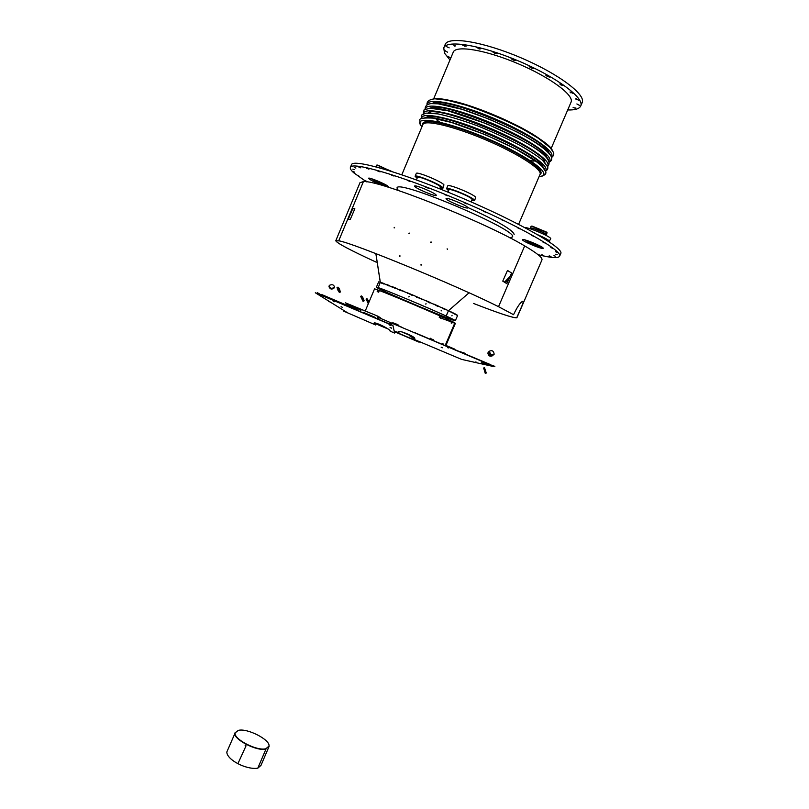 <?xml version="1.0" encoding="UTF-8"?>
<svg xmlns="http://www.w3.org/2000/svg" width="809" height="809" viewBox="0 0 809 809"><rect width="100%" height="100%" fill="white"/><g stroke="black" fill="none" stroke-linecap="round" stroke-linejoin="round"><path stroke-width="1.21" d="M567.706 109.953C575.007 110.176 579.345 108.861 580.72 105.999L582.167 102.642C586.303 94.714 558.281 73.568 520.46 57.581C482.69 41.481 448.024 36.021 445.183 44.495L443.777 47.873L444.465 53.091L449.976 59.987M538.046 254.663C551.02 257.95 558.21 258.465 559.616 256.2L560.768 253.551C564.439 248.262 519.641 222.414 461.039 197.578C402.467 172.681 352.754 158.402 351.5 164.723L350.388 167.392C349.943 168.565 351.035 170.335 353.664 172.722L366.487 181.843M514.16 234.65C513.695 230.484 498.293 221.454 467.966 207.559M509.791 237.785L512.38 237.017C519.884 230.838 396.238 178.354 397.007 188.042L398.271 190.459M580.72 105.999C584.806 98.182 556.754 77.148 518.943 61.16C481.183 45.071 446.558 39.499 443.777 47.873M567.948 109.377L568.626 109.306L568.181 108.851M575.614 108.426L573.075 107.294L575.614 108.426L575.856 107.86M579.436 105.342L576.878 103.946L579.436 105.342M578.688 100.265L575.745 98.809L578.688 100.265M573.197 93.45L569.981 91.993L573.197 93.45M563.165 85.329L559.808 83.964L561.062 85.026L563.165 85.329M549.23 76.501L545.883 75.277L547.683 76.562L549.847 77.118L549.23 76.501M532.373 67.653L529.197 66.631L531.513 68.077L533.343 68.452L532.373 67.653M513.917 59.482L511.076 58.703L513.826 60.25L515.272 60.453L513.917 59.482M495.351 52.656L492.954 52.14L496.038 53.707L497.09 53.778L495.351 52.656M478.17 47.721L476.299 47.468L480.243 48.944L478.17 47.721M463.699 45.021L462.374 44.991L466.045 46.285L463.699 45.021M452.939 44.687L455.477 45.941L452.939 44.687M446.558 46.649L449.177 47.852L446.558 46.649M444.798 50.674L447.468 52.15L444.829 50.593M447.579 56.387L450.471 57.854L447.67 56.175M551.071 148.694L571.043 102.187C574.521 95.411 550.282 77.32 517.902 63.628C485.552 49.845 455.7 44.97 453.242 52.191L433.654 98.86M543.274 141.717C525.729 126.457 467.258 101.641 444.101 99.618M537.833 137.924C518.539 124.05 473.973 105.14 450.603 100.892M518.599 224.336L540.068 174.329C542.677 169.556 517.77 153.437 485.562 139.805C453.384 126.103 424.482 119.388 422.864 124.586L401.81 174.764M559.616 256.2C563.236 251.033 518.387 225.327 459.805 200.49C401.244 175.593 351.591 161.203 350.388 167.392M543.749 255.442L541.757 254.744L543.749 255.442M551.01 256.483L549.169 255.866L551.01 256.483M555.581 256.251L553.922 255.715L555.581 256.251M557.189 254.663L555.722 254.228L557.189 254.663M555.641 251.72L557.088 252.489L555.641 251.72M550.838 247.453L552.547 248.333L550.838 247.453M542.788 241.942L544.76 242.922L542.788 241.942M531.644 235.338L533.859 236.4L531.644 235.338M517.699 227.835L520.136 228.977L517.699 227.835M501.388 219.684L504.017 220.887L501.388 219.684M483.307 211.21L486.067 212.433L483.307 211.21M464.123 202.725L466.965 203.959L464.123 202.725M444.596 194.565L447.458 195.778L444.596 194.565M425.494 187.051L428.315 188.214L425.494 187.051M407.554 180.468L410.284 181.56L407.554 180.468M391.435 175.057L394.023 176.059L391.435 175.057M377.702 170.982L380.099 171.882L377.702 170.982M366.77 168.343L368.944 169.142L366.77 168.343M358.903 167.18L360.844 167.868L358.903 167.18M354.241 167.473L355.92 168.039L354.241 167.473M352.785 169.132L354.211 169.597L352.785 169.132M354.423 172.064L353.037 171.296L354.423 172.064M358.974 176.099L357.396 175.26L358.974 176.099M366.184 181.095L364.424 180.195L366.184 181.095M436.102 194.959L436.263 195.363C436.071 197.163 413.47 187.486 414.623 186.09C414.602 184.401 434.473 192.593 436.102 194.959M467.744 207.478L467.855 207.822C467.642 209.642 444.889 199.985 446.052 198.569C446.052 196.84 466.419 205.203 467.744 207.478M543.173 248.11L543.203 248.292C543.031 249.91 521.441 240.94 522.523 239.697C522.513 238.109 542.687 246.32 543.173 248.11M383.304 185.736C374.891 182.46 369.976 179.972 368.55 178.273C368.479 176.847 386.308 184.27 388.259 186.475L387.46 186.97M524.798 227.572C528.398 227.167 550.403 236.491 550.757 238.584L549.028 241.709M537.934 234.843C544.71 237.795 548.593 239.929 549.594 241.254L549.624 241.497M540.301 236.036L539.633 235.763L540.301 236.036M543.203 237.401L542.536 237.128L543.203 237.401M545.65 238.685L544.983 238.412L545.65 238.685M547.471 239.777L546.803 239.504L547.471 239.777M548.542 240.627L547.875 240.354L548.542 240.627M548.795 241.153L548.128 240.89L548.795 241.153M540.159 236.147L547.329 240.556M448.55 190.712L446.548 188.719L447.751 185.878C447.802 183.481 474.094 194.251 475.672 197.315L474.59 200.622L471.768 200.571M446.548 188.719C446.588 186.363 472.871 197.143 474.458 200.167L474.59 200.622M448.105 189.539L447.407 189.255L448.105 189.539M448.419 189.185L447.721 188.901L448.419 189.185M449.582 189.215L448.884 188.932L449.582 189.215M451.533 189.63L450.835 189.336L451.533 189.63M454.142 190.408L453.434 190.115L454.142 190.408M457.216 191.49L456.509 191.197L457.216 191.49M460.564 192.805L459.856 192.512L460.564 192.805M463.921 194.251L463.223 193.968L463.921 194.251M467.076 195.748L466.378 195.465L467.076 195.748M469.807 197.174L469.099 196.89L469.807 197.174M471.9 198.438L471.202 198.144L471.9 198.438M473.245 199.439L472.537 199.156L473.245 199.439M473.73 200.126L473.032 199.843L473.73 200.126M473.346 200.45L472.648 200.167L473.346 200.45M448.671 190.257L447.974 189.963L448.671 190.257M447.953 192.127L448.965 189.751C448.995 187.809 470.707 196.708 472.062 199.226L471.172 201.947M417.09 178.263L415.098 176.271L416.291 173.45C416.322 171.103 441.957 181.661 443.939 184.846L442.938 188.214L440.136 188.143M415.098 176.271C415.118 173.975 440.743 184.533 442.745 187.678L442.938 188.214M416.655 177.151L415.968 176.868L416.655 177.151M416.878 176.767L416.18 176.483L416.878 176.767M417.94 176.756L417.252 176.473L417.94 176.756M419.8 177.141L419.102 176.847L419.8 177.141M422.328 177.879L421.631 177.596L422.328 177.879M425.342 178.941L424.644 178.658L425.342 178.941M428.639 180.245L427.941 179.952L428.639 180.245M431.996 181.691L431.298 181.398L431.996 181.691M435.161 183.188L434.463 182.895L435.161 183.188M437.922 184.624L437.224 184.341L437.922 184.624M440.076 185.898L439.388 185.615L440.076 185.898M441.492 186.94L440.804 186.646L441.492 186.94M442.078 187.658L441.38 187.375L442.078 187.658M441.785 188.012L441.097 187.728L441.785 188.012M417.262 177.859L416.625 177.616L417.242 177.909M416.402 179.911L417.495 177.313C417.515 175.411 438.69 184.128 440.379 186.737L439.833 188.861M265.878 748.74L269.104 746.373L260.994 765.354L257.808 768.176L265.979 749.043C256.999 751.713 232.699 739.052 234.913 732.934L238.281 730.416L235.197 732.833C233.043 738.88 256.999 751.349 265.878 748.74L268.993 746.09C270.408 739.861 247.554 728.08 238.544 730.325M235.197 732.833L226.833 751.966C226.611 759.691 246.26 770.026 257.808 768.176M238.25 762.897L246.037 745.847L245.147 745.372L246.067 745.837M245.794 745.17L245.147 745.372M375.882 253.611L380.321 282.28L378.207 287.63L380.291 282.28L379.259 281.937L378.652 281.856L376.397 287.195C375.659 287.61 400.293 298.642 423.39 308.29C442.847 316.38 453.505 320.516 455.346 320.698L446.194 316.056L448.479 310.696L412.772 295.022L380.321 282.28M469.058 292.797L448.479 310.696L469.058 292.797M455.346 320.698L457.631 315.409L455.093 313.852L448.479 310.696L446.093 316.016C427.809 307.551 385.266 289.774 378.207 287.63L376.549 287.266C375.811 287.67 400.354 298.663 423.36 308.269L423.36 308.269C442.766 316.339 453.384 320.465 455.224 320.637L446.194 316.056C427.85 307.562 385.165 289.723 378.086 287.579M425.18 300.341L429.842 302.95L430.398 302.556L429.872 302.96M392.021 286.598L395.753 288.671L396.248 288.237L392.112 286.598L392.092 287.215M381.808 283.332L381.929 282.776L384.184 283.575M386.156 284.91L386.217 284.333L389.483 285.577M399.272 289.501L399.353 290.118L399.343 289.491L404.136 291.442M407.584 293.495L407.544 292.848L412.762 295.022M416.311 296.519L421.519 299.108M425.2 300.311L430.358 302.546M433.715 304.012L438.407 306.085L437.942 306.51M441.421 307.43L445.415 309.24L444.99 309.685L445.476 309.311M441.309 310.322L441.097 310.889L441.309 310.322M426.019 303.597L425.847 304.194L426.019 303.597M408.828 296.964L409.101 296.418M386.105 284.323L389.048 286.022L389.483 285.607M381.797 282.766L383.81 284.04L384.184 283.605M441.401 307.46L445.021 309.695M433.695 304.042L437.952 306.52L438.458 306.146M416.291 296.549L416.413 297.196L421.661 298.834M407.503 292.878L412.216 295.427L412.762 295.063M399.353 290.118L404.136 291.483M421.691 265.028L420.913 264.816L421.691 265.028M400.02 256.129L399.292 256.119L400.02 256.129M506.849 283.666L511.682 273.048L507.486 270.469L502.763 281.138L506.849 283.666M447.367 249.394L447.124 248.788M431.227 242.306L430.61 242.134L431.227 242.306M394.59 227.733L394.064 227.804L394.59 227.733M409.485 233.488L408.909 233.477L409.485 233.488M363.403 181.6C378.076 179.649 484.743 221.909 524.687 245.916C537.024 253.166 542.778 257.828 541.959 259.891L521.229 307.855C523.686 302.404 523.908 300.361 521.916 301.737C519.489 303.648 516.698 307.966 513.553 314.701L498.536 306.672L524.687 245.916L498.536 306.672C457.419 285.89 351.824 242.488 338.718 240.789L363.403 181.6L359.985 182.682L335.775 240.758L338.708 240.819L363.393 181.631M352.623 208.651L354.757 208.985L350.246 219.472L348.325 219.087L352.623 208.651L354.817 208.661M421.641 264.624L421.004 265.14M399.899 255.654L399.474 256.352M506.808 283.646L511.571 273.007L507.556 270.459M431.217 242.022L430.661 242.356M394.519 227.38L394.195 227.936M409.405 233.123L409.041 233.659M338.718 240.789L338.84 240.839C351.935 242.538 457.368 285.87 498.435 306.631L513.553 314.701M348.325 219.087L352.744 208.702M508.234 280.774C505.767 282.28 504.563 282.675 504.624 281.977L510.105 276.415M508.335 280.541C505.999 281.967 504.786 282.402 504.685 281.856M451.119 311.91L453.596 313.113L453.262 313.579M455.083 313.862L456.468 314.62L456.195 315.095M457.216 315.085L457.287 315.793M452.039 315.318L451.938 315.874L452.049 315.318M455.062 313.882L454.961 314.428L456.569 314.701M451.088 311.93L451.058 312.507L453.687 313.194M516.87 317.785L516.739 317.735C513.533 318.149 499.113 313.386 473.487 303.436C499.193 313.417 513.654 318.2 516.87 317.785L521.229 307.855M516.739 317.735L521.107 307.804C522.826 303.962 523.453 301.777 522.978 301.251M375.851 253.601L380.291 282.28M378.207 287.63L378.197 287.64C387.44 290.401 450.593 317.31 454.698 320.212L455.224 320.637C456.124 322.356 386.338 292.969 377.621 287.984L377.621 287.984M378.056 287.579L376.397 287.195M338.84 240.839L335.907 240.809C336.766 243.044 350.206 250.163 376.225 262.177C350.125 250.133 336.645 242.993 335.775 240.758M377.611 287.974L376.549 287.256M376.842 287.256L377.773 288.014C386.459 292.989 455.983 322.265 455.083 320.556L454.81 320.283M425.999 303.597L425.837 304.184M441.249 310.322L441.249 310.909M338.354 288.985L340.306 292.039C339.8 289.45 339.022 287.822 337.97 287.144L338.354 288.985M337.232 287.458L337.414 289.389L339.365 292.443L340.104 292.13M329.496 285.284L329.081 285.961C330.254 288.631 332.054 288.995 334.481 287.033C333.884 284.728 332.216 284.151 329.496 285.284M329.041 286.295L328.98 286.72C330.153 289.4 331.953 289.753 334.38 287.792L334.43 287.458M488.879 351.672L488.171 352.411C487.958 354.221 489.081 355.323 491.528 355.697M487.958 352.926L487.867 353.108C488.454 356.102 490.173 356.911 493.015 355.535M491.103 354.797L494.157 354.211C493.712 350.894 492.034 349.933 489.111 351.308L491.103 354.797M488.818 351.763L490.679 355.444L494.016 354.413M363.999 300.897L364.141 300.806C363.372 298.268 362.472 296.65 361.421 295.942L363.999 300.897L363.069 301.383L360.652 296.347M369.106 301.808L366.942 298.622L368.752 302.667M366.174 299.027L368.297 303.749M486.27 373.04L484.53 367.731L486.27 373.04M483.661 368.014L485.258 373.364L486.209 372.979M463.405 352.957L461.413 352.512M453.546 349.154L454.567 349.053L445.931 345.423M465.59 353.816L464.022 352.886M457.732 350.944L463.426 352.744M463.81 352.835L460.331 352.046M453.101 348.962L454.567 349.053M346.161 303.962L353.078 308.492M346.161 303.709L358.842 309.169M355.566 308.532L356.718 309.22M346.272 303.79L354.17 308.947M359.681 309.766L360.915 310.434L359.681 309.766M357.345 310.292L356.456 309.918M355.748 309.382L358.609 310.828M350.722 305.994L349.518 305.448M345.483 302.839L378.248 316.339L348.901 304.366M397.897 324.925L398.028 325.521M397.725 324.824L393.002 322.821L397.816 324.621M378.137 316.531L380.028 317.917M360.915 310.434L359.783 309.564M349.397 304.437L358.943 310.969M398.008 325.451L396.329 324.793M397.988 324.722L398.139 325.562M378.248 316.339L381.231 318.433M392.062 323.024L393.032 322.831M412.752 336.584L401.385 331.761M392.739 323.307L401.133 326.866M455.437 349.963L415.27 332.873M439.752 317.421L439.449 316.895L439.752 317.421M442.472 318.635L442.22 318.129L442.472 318.635M441.148 318.038L440.865 317.522L441.148 318.038M430.641 338.789L430.337 338.273L430.641 338.789M432.036 339.386L431.753 338.87L432.036 339.386M365.304 310.868L373.869 290.512M374.041 290.097L374.506 289.005C372.16 286.73 449.228 319.242 454.789 322.882L455.386 323.337L446.042 345.15M445.152 345.564L454.709 323.246M378.986 291.574L378.703 292.221M377.419 291.038L377.176 291.604M451.098 322.973L451.351 322.366M439.257 317.634L439.55 316.895M441.987 318.857L442.28 318.119M451.806 323.287L452.039 322.73M440.652 318.261L440.945 317.512M378.167 291.291L377.904 291.897M442.088 344.047L442.341 343.451M430.125 339.001L430.439 338.263M432.886 340.174L433.189 339.446M442.796 344.331L443.039 343.774M431.531 339.598L431.844 338.87M445.274 345.615L454.82 323.307M454.648 323.185L441.916 318.422M414.734 338.364L410.112 336.402L414.643 338.536M411.083 335.877L410.234 336.453M453.758 349.164L458.359 351.106M461.99 352.643L490.942 364.788M492.125 365.274L493.409 365.799M494.703 366.315L486.826 364.08M492.317 365.769L494.865 366.356M493.905 365.911L482.154 362.806M476.461 362.22L475.49 362.027L476.461 362.22M441.178 347.243L442.462 347.769L441.178 347.243M377.085 316.926L487.888 363.848L377.085 316.926L379.077 319.504M481.79 362.756L490.264 364.879L493.621 366.568L461.626 359.398L412.671 338.789L414.724 338.577C416.139 337.09 398.372 329.617 398.159 331.66L399.15 333.055L394.256 330.972M493.621 366.568L490.264 364.879M487.837 364.06L481.355 362.766L490.214 365.092M447.468 347.627L448.408 347.941M390.029 323.165L391.394 323.913L390.029 323.165M486.563 364.475L487.989 364.839L486.563 364.475M412.671 338.789L414.744 338.465M398.23 331.569L399.15 333.055M441.208 347.253L442.118 347.546M390.069 323.175L391.182 323.691M320.394 294.668L317.34 292.666L319.322 294.213M324.692 296.478L321.851 294.607L323.64 296.033M420.063 341.924L418.961 342.116L394.438 331.7M374.152 323.125L388.178 329.051M317.34 292.666L321.739 295.234M321.851 294.607L350.671 306.914M363.544 312.395L375.477 317.472M419.78 341.803L418.961 342.116M374.304 322.963L387.309 328.474M394.377 331.457L419.022 341.934M390.059 327.503L391.667 328.232L390.059 327.503M329.485 301.818L328.323 301.049M341.074 306.651L342.328 307.349L341.074 306.651M394.63 333.065L392.901 325.37L394.63 333.065L390.15 331.164C391.364 329.708 374.365 321.345 374.071 323.135L375.619 324.965L343.552 311.091M392.81 325.582L315.318 292.767L346.11 311.89M333.075 301.039L334.339 301.737L333.075 301.039M389.028 324.783L390.646 325.521L389.028 324.783M320.192 295.76L319.029 295.002M392.901 325.37L315.318 292.767M343.532 311.111L347.081 312.294M374.142 323.044L375.619 324.965M389.331 324.793L390.444 325.299M390.373 327.514L391.455 328.009M392.122 171.821L377.712 165.087L376.731 165.147L376.023 166.836M376.084 166.856L381.656 168.393M380.564 168.08L376.387 166.937M376.883 165.036L392.052 171.548M546.287 234.681L547.076 232.83L546.378 232.011L532.201 226.136L531.109 226.217L530.32 228.057C530.431 226.662 547.218 233.619 546.287 234.681L546.115 234.782M544.72 234.721L545.114 234.792C551.829 235.864 529.248 225.974 530.391 228.34L531.382 229.19M531.28 226.095L547.046 232.628M379.664 183.633L381.12 184.29L379.664 183.633M374.557 179.75L374.122 179.851C371.382 179.537 385.408 185.797 385.317 184.583M371.149 178.597L380.634 184.553L387.46 185.858M379.785 183.512L381.09 184.159M374.213 179.79C372.646 179.78 383.557 184.826 385.114 184.472M532.949 244.631L534.486 245.279L532.949 244.631M528.125 240.88L527.721 240.991C525.001 240.839 540.705 247.433 539.593 245.835L539.593 245.754M524.819 239.868L533.748 245.491L541.969 247.099M533.08 244.54L534.456 245.147M527.812 240.92C526.275 241.133 539.421 246.684 539.552 245.724M425.514 120.834L427.526 122.786M540.018 169.819L540.918 169.829M427.435 116.375L428.77 117.699M542.121 165.339L542.799 165.339M541.079 163.994L542.657 163.812M429.367 111.905L430.398 112.967M431.571 107.739L432.067 108.244M552.527 150.959C549.018 136.65 455.548 95.391 434.12 98.829M551.374 156.916C556.552 151.991 530.158 133.718 494.542 118.65C458.966 103.491 427.476 97.201 427.536 104.351M548.765 153.043C547.541 138.784 443.241 94.511 432.137 103.542M550.585 155.722C547.369 141.666 452.453 99.891 431.773 103.552M549.372 161.527C554.661 156.804 528.196 138.612 492.479 123.504C456.802 108.315 425.342 101.914 425.605 108.993M546.823 157.806C546.085 143.921 440.561 99.133 430.054 108.244M548.654 160.475C545.741 146.692 449.399 104.391 429.448 108.275M547.369 166.138C552.759 161.608 526.234 143.517 490.416 128.358C454.648 113.129 423.198 106.606 423.683 113.634M544.882 162.558C544.629 149.068 437.861 103.744 427.991 112.947M545.367 170.75C550.878 166.411 524.272 148.411 488.363 133.212C452.484 117.932 421.054 111.298 421.762 118.276M542.93 167.311C543.193 154.216 435.161 108.355 425.928 117.639M544.77 169.951C542.485 156.734 443.362 113.432 424.887 117.689M539.118 176.534C555.045 176.322 530.107 156.895 488.535 139.017C447.023 121.026 412.519 114.848 420.993 125.607L421.944 126.791M540.038 174.39C546.793 170.911 521.239 153.477 486.067 138.602C450.947 123.646 420.65 117.366 422.844 124.637M447.964 56.883L448.226 56.256M444.859 51.058L445.061 50.552M454.688 46.083L454.971 45.405M464.73 46.255L465.064 45.476M479.565 48.965L479.788 48.429M478.392 48.692L478.726 47.893M496.038 53.707L496.311 53.07M494.714 53.273L495.017 52.555M513.826 60.25L514.12 59.563M512.451 59.694L512.744 59.006M531.513 68.077L531.816 67.38M530.198 67.44L530.482 66.773M547.683 76.562L548.006 75.803M546.53 75.904L546.783 75.298M561.062 85.026L561.406 84.227M570.709 92.813L571.023 92.064M576.018 99.365L576.281 98.749M533.859 165.845L536.175 166.088M436.496 119.732L439.793 122.139M530.067 160.455L534.092 161.153M551.576 157.472C553.73 155.854 554.307 154.074 553.305 152.132L549.989 147.501L538.076 138.076L521.785 128.5C505.352 120.126 486.988 112.39 466.692 105.301L447.064 100.154L434.797 98.809C429.336 99.436 426.737 101.358 427 104.583M549.564 162.043C552.112 160.445 552.395 158.149 550.423 155.156C545.61 148.866 534.567 141.171 517.295 132.059L489.92 119.419L462.172 109.367L438.205 103.835L430.914 103.613C426.96 104.209 425.018 106.07 425.099 109.205M547.562 166.614C553.022 161.112 543.527 151.87 519.044 138.895L486.401 123.686L447.822 110.772L430.024 108.244L424.088 109.842L423.208 113.826M545.549 171.174C547.622 169.839 548.3 168.333 547.582 166.674L542.515 160.233C538.541 156.754 531.189 151.87 520.46 145.6C508.517 139.229 494.491 132.757 478.392 126.174C462.93 120.44 449.48 116.354 438.063 113.907L425.888 113.108L421.55 115.1L421.327 118.448M540.331 176.423C544.872 175.452 546.641 173.783 545.63 171.407L541.686 166.037L536.63 161.81L516.213 149.22L485.461 134.698L451.493 122.452L432.532 118.094C424.644 117.74 420.397 118.215 419.77 119.53L420.235 124.566L421.176 125.85M504.836 281.603L509.164 278.609M337.97 287.144L337.029 287.549M334.481 287.033L334.38 287.792M488.171 352.411L487.867 353.108M489.111 351.308L488.697 351.955M361.421 295.942L360.49 296.428M366.942 298.622L366.032 299.108M484.53 367.731L483.519 368.055"/></g></svg>

